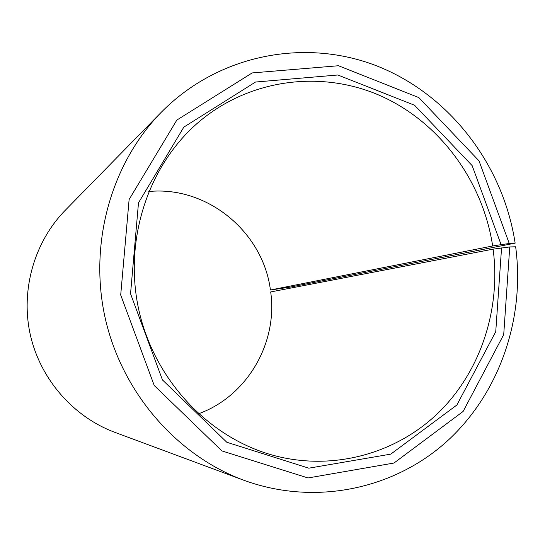<?xml version="1.0" encoding="UTF-8"?>
<svg xmlns="http://www.w3.org/2000/svg" width="545" height="545" viewBox="0 0 545 545"><rect width="100%" height="100%" fill="white"/><g stroke="black" fill="none" stroke-linecap="round" stroke-linejoin="round"><path stroke-width="0.82" d="M270.422 290.001L492.666 245.979C482.761 181.069 439.972 122.577 381.153 96.077C322.354 69.835 250.455 78.412 199.204 121.658C148.199 164.828 123.252 240.256 138.921 310.412C154.637 380.567 209.348 438.173 273.876 455.497C333.302 471.33 396.379 453.644 438.684 412.497C480.86 371.07 500.978 308.879 493.116 249.133L509.745 246.946L515.659 246.783C525.182 318.723 499.486 393.797 446.437 441.797C393.292 489.465 314.479 506.223 243.513 480.138C176.553 455.293 121.917 392.468 105.165 317.967C88.576 243.424 111.241 163.309 161.231 112.304C218.906 53.778 306.167 37.707 378.175 66.463C450.286 95.464 503.246 165.258 515.141 243.152L289.722 287.188L270.422 290.001C263.044 232.088 207.277 185.681 148.737 191.513M198.462 413.805C247.239 396.269 277.964 342.9 270.688 291.936L493.116 249.133M492.666 245.979L501.093 244.644L472.154 165.626L414.581 105.26L337.839 74.992L255.523 82.036L183.828 127.128L138.491 202.829L130.548 293.755L162.437 379.906L226.802 442.254L308.79 468.182L390.779 454.128L456.873 405.017L495.746 331.667L501.557 247.914M501.093 244.644L509.255 243.52L479.007 160.836L418.812 97.589L338.486 65.741L252.178 72.928L176.846 120.077L129.117 199.49L120.704 295.015L154.242 385.526L221.917 450.926L308.027 477.965L393.974 463.032L463.127 411.434L503.716 334.582L509.745 246.946M509.255 243.52L515.141 243.152M161.231 112.304L65.168 210.39C34.219 242.034 20.41 290.192 30.295 334.712C40.323 379.204 73.33 416.884 114.811 432.328L243.513 480.138"/></g></svg>
